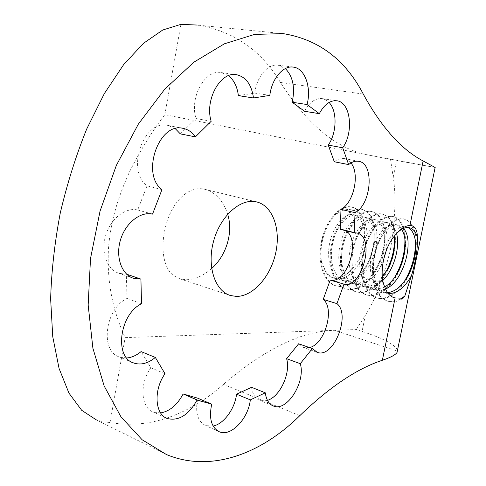 <?xml version="1.0" encoding="UTF-8"?>
<svg xmlns="http://www.w3.org/2000/svg" width="486" height="486" viewBox="0 0 486 486"><rect width="100%" height="100%" fill="white"/><g stroke="black" fill="none" stroke-linecap="round" stroke-linejoin="round"><path stroke-width="0.36" stroke-dasharray="2.43 1.82" d="M415.475 241.694C414.728 228.809 410.7 221.185 403.392 218.815C394.589 217.734 386.449 224.629 378.971 239.513C375.642 247.064 373.534 255.162 372.653 263.801C371.535 284.31 376.516 296.764 387.597 301.174L391.011 301.63L393.952 301.375L397.706 300.281L401.479 298.386M403.939 228.238C401.728 221.707 398.265 217.813 393.538 216.562C382.968 214.229 368.704 230.03 364.111 252.082C359.178 273.873 365.782 295.124 377.835 298.264L381.279 298.714C390.708 298.355 399.134 291.91 406.557 279.383C413.282 267.257 416.532 254.828 416.308 242.095C415.682 228.918 411.672 221.27 404.285 219.15C393.788 216.385 379.748 232.916 374.925 254.858C370.235 276.765 376.255 298.44 388.496 301.29L391.959 301.818C395.622 301.94 399.328 300.761 403.076 298.289M404.881 239.009C404.158 226.166 400.069 218.651 392.621 216.452C382.603 215.268 373.783 223.603 366.165 241.469L362.41 256.128C359.033 276.686 365.569 295.154 376.966 297.948L380.423 298.513C389.104 298.191 397.098 292.463 404.413 281.321M394.571 238.31C394.091 224.447 389.924 216.361 382.063 214.04C371.334 211.282 357.253 227.393 352.49 249.02C347.879 270.465 354.154 291.958 366.493 294.814L369.986 295.342C378.861 295.221 386.959 289.419 394.261 277.937M324.028 267.422C317.565 257.537 320.979 233.244 330.146 220.674C339.975 208.433 350.042 206.264 360.357 214.168L363.078 218.475C360.77 212.115 357.137 208.36 352.186 207.2C341.263 204.272 326.987 220.049 322.37 241.062C317.868 262.136 324.338 283.059 336.895 286.096L340.431 286.679C352.988 285.786 363.054 276.352 370.618 258.382L374.749 241.451C376.207 223.615 372.045 212.929 362.258 209.411C351.536 206.86 336.992 222.43 332.6 243.772C327.771 265.204 334.605 285.786 346.889 289.164L350.37 289.68C361.851 288.963 371.395 280.629 379.001 264.688C382.439 256.93 384.475 249.057 385.119 241.056C385.72 224.617 381.528 214.867 372.531 211.805C361.693 209.229 347.563 224.909 342.885 246.524C338.207 267.786 344.726 289.134 357.04 292.056L360.539 292.56C371.28 292.122 380.489 284.419 388.168 269.444C392.694 260.119 395.1 250.563 395.391 240.777C395.476 225.711 391.321 216.859 382.919 214.229C372.379 211.41 357.982 227.715 353.407 249.184C348.693 270.963 355.035 291.934 367.361 295.13L370.83 295.695C380.872 295.154 389.711 288.077 397.354 274.456C402.876 263.576 405.707 252.434 405.846 241.032L404.37 229.647M360.357 214.168C358.006 210.256 354.987 207.874 351.293 207.018C340.449 204.065 326.13 219.909 321.519 240.849C317.03 261.924 323.512 282.816 336.075 285.853L339.611 286.436C352.593 287.111 367.203 270.222 372.179 250.673C377.397 230.801 372.47 211.817 361.408 209.235C350.716 206.586 336.136 222.284 331.744 243.516C326.969 264.985 333.7 285.519 346.056 288.897L349.537 289.456C362.599 289.692 377.1 273.223 382.142 253.2C387.561 233.335 382.476 214.077 371.675 211.55C360.873 209.18 346.597 224.611 342.053 246.317C337.205 267.689 344.003 288.727 356.183 291.879L359.658 292.347C369.208 292.068 377.677 285.75 385.076 273.393M384.918 287.378C372.956 267.093 391.194 221.58 406.223 227.029L407.815 227.539M387.555 292.687L383.357 292.365C373.193 289.759 367.635 272.051 371.565 253.971C375.216 235.667 386.85 222.473 395.446 224.392C397.931 225 400.002 226.646 401.673 229.325M384.791 286.995L378.807 289.486L375.563 289.741L372.811 289.285C362.435 286.619 357.076 269.159 360.837 251.086C364.476 233.262 376.213 219.648 384.797 221.981C389.881 223.353 393.059 228.086 394.34 236.172M396.606 233.553C394.942 227.424 391.983 223.791 387.725 222.667C379.712 221.665 372.616 228.311 366.444 242.611L363.224 255.126C361.159 274.159 365.326 285.823 375.721 290.118L378.473 290.579L385.532 289.012M403.465 228.426L398.417 225.091C391.364 224.192 384.815 229.696 378.776 241.615C375.994 247.842 374.244 254.573 373.515 261.802C372.586 279.007 376.857 289.492 386.315 293.246L388.241 293.587M382.348 277.069C376.905 283.599 371.189 286.801 365.199 286.661L362.422 286.248C352.052 283.824 346.554 266.042 350.285 248.395C354.008 230.455 365.539 217.37 374.366 219.49C381.474 221.902 384.815 229.702 384.39 242.903C383.879 249.604 382.166 256.237 379.244 262.805C372.78 276.285 364.688 283.283 354.962 283.8L352.204 283.387C341.865 280.574 336.105 263.436 339.957 245.649C343.45 227.934 355.327 214.927 364.063 217.042C371.784 219.794 375.107 228.311 374.038 242.587L370.49 257.191C364.063 272.306 355.552 280.191 344.951 280.847L342.15 280.379C331.58 277.846 326.124 260.441 329.702 242.951C333.384 225.504 345.03 212.339 353.936 214.745C362.842 218.202 365.958 228.42 363.297 245.387C361.347 256.553 356.627 265.429 349.124 272.026C345.121 275.617 341.02 277.603 336.81 277.986L332.612 277.67C328.421 276.461 325.559 273.047 324.028 267.44M386.303 250.442C388.812 233.62 385.787 223.548 377.239 220.207C368.449 217.928 356.943 231.275 353.17 249.136C349.519 266.844 354.865 284.662 365.29 287.062L368.066 287.487C373.09 287.676 378.011 285.343 382.834 280.477M324.01 267.464C326.543 273.332 330.201 276.947 334.982 278.302L337.788 278.782L342.478 278.296L347.217 276.248L351.821 272.774L356.098 268.126L359.865 262.543L362.951 256.262L365.205 249.518L366.608 242.629L367.118 235.923L366.723 229.72L365.375 224.362L363.163 220.067L360.223 217.005L356.724 215.334C347.964 213.129 336.045 226.154 332.57 243.68C328.773 261.407 334.496 278.435 344.926 281.26L347.69 281.716C372.628 284.103 388.12 221.355 366.918 217.692C358.073 215.729 346.397 228.523 342.8 246.445C338.955 264.086 344.726 281.546 355.017 284.176L357.781 284.559C368.473 283.867 377.021 275.775 383.424 260.277M397.487 350.303C395.422 344.768 383.612 338.481 362.064 331.434L365.326 315.286C374.676 301.259 383.035 279.432 390.404 249.81C395.282 219.32 396.224 195.117 393.217 177.196L390.537 159.408L435.128 167.5M390.537 159.408L369.378 155.216C337.448 149.566 307.808 125.321 280.452 82.474C260.994 49.906 233.116 30.758 196.812 25.035L283.131 33.619M435.341 167.518L369.378 155.216L164.839 114.678C152.956 129.987 141.365 148.667 130.066 170.726C116.932 199.187 111.015 221.738 108.609 246.28C106.003 288.283 115.868 316.884 125.133 337.63L356.281 329.557L362.064 331.434M356.281 329.557L365.326 315.286M211.647 268.503C203.16 275.999 194.509 279.742 185.701 279.729L179.917 278.836L173.69 275.69C162.13 267.197 159.991 243.504 167.008 221.689C173.958 199.922 189.449 185.585 204.655 189.261C215.535 192.328 223.214 200.645 227.673 214.217M363.097 218.506C365.138 227.193 365.205 236.153 363.297 245.387M349.124 272.026C344.872 276.091 340.765 278.077 336.81 277.986M166.388 454.519L96.453 419.953L103.154 421.854L110.018 422.51C128.942 425.821 147.768 424.369 166.504 418.167C186.995 411.247 205.955 399.99 223.408 384.39C264.676 349.021 301.709 330.996 334.508 330.316L397.524 351.129M238.371 95.608L254.761 93.093C256.541 76.727 268.035 63.362 278.278 65.221L285.355 68.575M269.827 95.384L254.761 93.093M211.185 121.293L196.052 118.529C189.194 97.552 205.141 68.982 221.276 72.584L228.475 75.67M180.3 133.869L196.052 118.529M161.96 189.613L147.027 185.828C125.655 170.452 143.795 118.754 168.053 125.461L175.325 128.693M126.658 274.207L119.222 273.387C107.175 269.894 100.638 252.441 105.638 235.613C110.474 218.743 125.503 207.048 137.702 209.982L147.027 185.828M137.702 209.982L152.543 214.113M126.749 357.969L119.58 357.01C99.739 351.493 104.946 308.829 127.016 298.44L126.336 274.098M127.016 298.44L141.505 303.732M160.623 412.942L153.345 412.079C140.812 407.912 139.245 383.74 150.842 367.768L141.086 351.591M150.842 367.768L165.009 373.734M213.135 426.07L205.693 425.615C197.565 421.441 194.929 412.304 197.796 398.204M267.47 400.361L263.564 401.059L259.931 400.464C255.344 398.648 252.562 394.261 251.572 387.306M309.503 347.587L303.726 347.581L298.653 343.778M340.255 229.313L342.916 229.538L345.564 230.637M334.301 161.771C337.721 159.044 341.093 157.974 344.41 158.57L347.964 160.046L350.971 162.938M304.564 111.282C309.558 102.169 315.444 97.947 322.212 98.609L325.851 99.885L329.065 102.455M164.839 114.678L180.926 24.349M110.018 422.51L125.133 337.63M393.217 177.196L396.576 160.538M280.452 82.474L363.273 94.077M299.819 415.645L223.408 384.39M387.603 301.101L388.49 301.363M403.386 218.882L404.285 219.089M376.96 297.967L377.841 298.228M392.639 216.416L393.526 216.622M366.493 294.88L367.355 295.136M382.063 213.992L382.938 214.192M356.189 291.843L357.04 292.098M371.656 211.604L372.519 211.799M336.063 285.914L336.889 286.157M351.335 206.939L352.168 207.127M406.229 226.98L409.255 227.691M383.363 292.335L386.315 293.192M395.434 224.441L398.411 225.146M372.805 289.285L375.714 290.13M384.809 221.944L387.737 222.637M362.422 286.284L365.29 287.117M374.354 219.49L377.239 220.164M352.204 283.332L355.023 284.146M364.063 217.072L366.906 217.734M332.612 277.67L334.976 278.357M342.144 280.428L344.92 281.23M353.936 214.691L356.73 215.347M415.749 245.205L416.308 242.095M407.596 276.413L406.557 279.383M405.215 243.881L405.846 241.032M398.089 271.868L397.354 274.456M394.705 243.079L395.391 240.777M388.654 267.215L388.168 269.444M384.39 242.903L385.119 241.056M379.244 262.805L379.001 264.688M374.038 242.587L374.749 241.451M370.49 257.191L370.618 258.382M346.05 288.854L346.889 289.103M361.414 209.253L362.264 209.448M272.792 405.737L259.931 400.464M316.823 352.198L303.726 347.581M356.858 233.007L342.916 229.538M358.692 161.322L344.41 158.57M336.926 100.79L322.212 98.609M293.374 67.123L278.278 65.221M132.678 278.016L119.222 273.387M378.971 239.513L378.776 241.615M372.653 263.801L373.515 261.802M366.165 241.469L366.444 242.611M362.41 256.128L363.224 255.126M179.917 278.836L229.471 295.178M204.655 189.261L256.565 201.909M132.374 362.428L119.58 357.01M165.975 417.899L153.345 412.079M218.402 431.355L205.693 425.615M236.542 74.704L221.276 72.584M183.21 128.395L168.053 125.461"/><path stroke-width="0.73" d="M401.479 298.386L404.832 296.035L411.502 275.507C405.045 287.19 397.554 293.228 389.031 293.629L388.241 293.587M404.82 296.071L403.094 298.246M404.413 281.321C411.891 268.782 415.579 255.575 415.475 241.694M394.261 277.937C401.667 265.587 405.209 252.611 404.881 239.009M404.37 229.647L403.939 228.238M385.076 273.393C391.43 262.088 394.596 250.387 394.571 238.31M407.815 227.539C412.663 229.969 415.305 235.856 415.749 245.205C415.992 255.764 413.276 266.17 407.596 276.413C401.764 286.321 395.082 291.752 387.555 292.687M384.948 287.335C378.375 274.414 383.952 246.706 395.659 234.653C400.336 228.9 405.105 225.802 409.953 225.37M417.292 236.889C415.633 231.628 412.966 228.566 409.285 227.703C404.893 226.901 400.349 229.222 395.659 234.653M435.128 167.5L423.13 160.963L409.959 225.334C414.837 225.692 417.292 229.532 417.328 236.852C417.905 247.623 415.967 260.496 411.521 275.489M401.673 229.325C403.927 232.988 405.111 237.842 405.215 243.881C405.13 253.352 402.754 262.683 398.089 271.868C394.365 278.697 389.936 283.739 384.791 286.995M385.532 289.012C404 281.418 414.789 240.151 403.465 228.426M394.34 236.172L394.705 243.079C394.504 251.262 392.488 259.311 388.654 267.215L382.348 277.069M382.834 280.477C394.14 269.457 400.178 247.101 396.606 233.553M383.424 260.277L386.303 250.442M403.088 298.246L395.106 297.942L382.354 360.266C390.428 357.562 395.325 354.962 397.038 352.472L397.487 350.303M382.354 360.266C356.967 368.637 329.453 387.093 299.819 415.645C261.006 454.039 210.608 472.993 166.388 454.519L142.119 439.751L120.947 416.788L104.144 385.969L92.893 348.201L88.16 305.014L90.518 258.485L100.055 211.094L116.312 165.483L138.328 124.149L164.736 89.199L193.963 62.135L224.398 43.807L254.549 34.409L283.131 33.619C318.634 39.469 345.346 59.626 363.273 94.077C381.431 127.271 401.387 149.566 423.13 160.963M395.118 297.9C390.556 296.976 387.16 293.465 384.918 287.378M265.301 392.822L250.314 399.875C248.376 418.555 231.044 436.975 219.447 431.829C211.361 427.668 208.78 418.452 211.696 404.188L197.097 400.002C188.586 415.093 178.66 421.265 167.312 418.519C154.827 414.4 153.357 389.96 165.009 373.734L155.338 357.429C148.072 363.443 140.904 365.314 133.832 363.048C114.04 357.587 119.41 314.363 141.505 303.732L140.928 279.092L133.814 278.405C121.798 274.93 115.334 257.282 120.394 240.212C125.303 223.104 140.375 211.191 152.543 214.113L161.96 189.613C140.673 174.122 159.019 121.67 183.21 128.395C188.118 129.422 192.183 132.247 195.396 136.87L211.185 121.293C204.436 100.067 220.474 71.084 236.542 74.704C245.989 76.934 251.633 84.692 253.479 97.972L269.827 95.384C271.668 78.817 283.18 65.264 293.374 67.123C304.959 68.356 311.672 87.589 307.049 104.539L319.308 113.657C324.326 104.423 330.194 100.14 336.926 100.79C350.655 102.181 354.002 132.156 342.703 147.768L348.638 164.59C352.046 161.82 355.4 160.732 358.692 161.322C374.651 163.314 371.474 204.436 355.053 212.637L354.215 232.794L356.858 233.007C375.739 236.403 362.526 288.72 343.985 284.128L336.944 303.641C351.111 314.655 333.584 358.692 317.352 352.386L312.322 348.571L300.281 363.698C305.925 381.601 287.141 411.94 273.551 406.047C269.001 404.249 266.249 399.838 265.301 392.822L251.572 387.306L236.548 394.189C234.926 408.69 223.876 423.95 213.135 426.07M227.673 214.217C233.505 232.527 226.197 255.782 211.647 268.503M196.812 25.035L180.926 24.349L162.792 29.98L143.431 43.351L123.632 64.65L104.356 93.555L86.672 129.088C75.986 155.593 67.177 183.611 60.246 213.135C54.639 242.806 51.437 271.425 50.641 298.993L52.749 336.689L59.067 368.455L68.976 393.162L81.709 410.324L96.453 419.953M228.475 75.67C233.954 80.038 237.253 86.684 238.371 95.608L253.479 97.972M175.325 128.693L180.3 133.869L195.396 136.87M285.355 68.575C292.979 76.509 295.257 87.729 292.189 102.236L304.564 111.282L319.308 113.657M292.189 102.236L307.049 104.539M329.065 102.455C337.43 110.942 336.895 132.97 328.257 145.101L334.301 161.771L348.638 164.59M328.257 145.101L342.703 147.768M140.928 279.092L126.658 274.207M350.971 162.938C360.077 173.909 353.796 202.923 340.996 209.357L340.255 229.313L354.215 232.794M340.996 209.357L355.053 212.637M155.338 357.429L141.086 351.591C136.493 355.418 131.712 357.544 126.749 357.969M345.564 230.637C361.311 238.96 347.223 284.504 330.207 280.112L323.214 299.4C335.109 308.537 324.964 344.222 309.503 347.587M330.207 280.112L343.985 284.128M336.944 303.641L323.214 299.4M197.097 400.002L183.131 393.964C177.25 404.96 169.742 411.284 160.623 412.942M211.696 404.188L197.796 398.204L183.131 393.964M312.322 348.571L298.653 343.778L286.612 358.686C290.968 372.798 280.124 396.655 267.47 400.361M300.281 363.698L286.612 358.686M250.314 399.875L236.548 394.189M236.415 296.411C253.139 296.551 270.738 276.437 275.75 252.744C280.957 229.076 272.658 205.627 256.565 201.909C240.801 197.93 220.553 215.632 213.676 240.813C206.599 265.939 214.927 291.205 230.589 295.549L236.415 296.411M397.038 352.478L435.158 167.36M199.327 400.883L185.373 394.851M273.551 406.047L272.792 405.737M317.352 352.386L316.823 352.198M133.814 278.405L132.678 278.016M229.471 295.178L230.589 295.549M133.832 363.048L132.374 362.428M167.312 418.519L165.975 417.899M219.447 431.829L218.402 431.355"/></g></svg>
